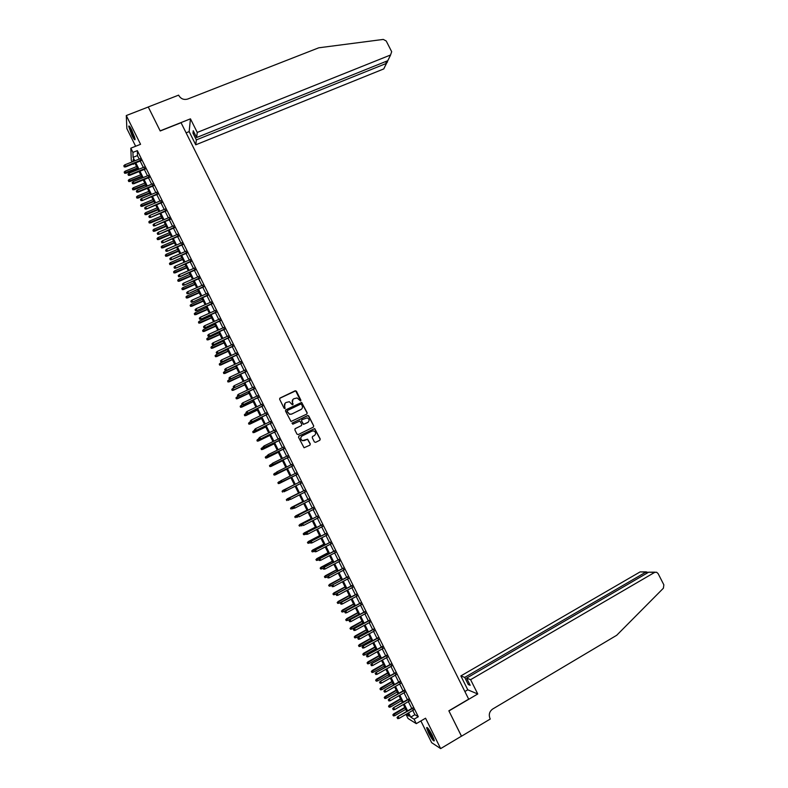 <?xml version="1.0" encoding="UTF-8"?>
<svg xmlns="http://www.w3.org/2000/svg" width="788" height="788" viewBox="0 0 788 788"><rect width="100%" height="100%" fill="white"/><g stroke="black" fill="none" stroke-linecap="round" stroke-linejoin="round"><path stroke-width="1.18" d="M300.583 401.003L300.878 400.127L296.436 391.212L295.175 390.779L280.065 398.029L279.641 399.27L284.094 408.233L284.98 408.539L284.695 406.5C284.044 404.786 284.498 403.456 286.054 402.51L289.354 401.703L292.348 404.805L293.087 403.889L292.515 402.727C291.865 401.023 292.309 399.693 293.855 398.748L297.115 397.94L300.583 401.003M300.681 400.934L295.667 390.848L279.71 398.324M285.098 408.45L284.695 406.5M292.909 404.687L292.515 402.727M432.316 735.411C429.105 729.402 427.204 726.841 426.603 727.738L428.603 733.076C431.785 739.055 433.695 741.616 434.316 740.759L432.316 735.411M131.823 130.207C129.941 126.553 128.897 125.272 128.71 126.356L132 135.566C133.881 139.22 134.925 140.51 135.112 139.427L131.823 130.207M314.353 441.91L315.614 442.344L319.82 440.256L320.233 439.005L314.707 428.574L298.967 436.04L298.544 437.301L304.05 447.761L309.881 445.181L310.305 443.92L307.625 439.172L302.494 440.61C300.346 439.192 300.228 437.645 302.139 435.951L312.058 431.075L313.87 430.928C316.077 432.316 316.215 433.863 314.304 435.587L312.649 436.394L312.235 437.655L314.353 441.91M412.754 710.412L414.882 714.696L418.31 716.735L414.084 719.198L416.291 723.64L408.036 718.489L405.987 714.352M132.088 161.914L131.281 160.279L130.828 148.174L140.559 144.303L126.287 115.55L148.272 107.001L160.21 130.985L181.053 122.721L468.683 699.153L448.855 710.806L461.482 736.159L440.65 748.6L425.559 718.213L416.291 723.64M130.828 148.174L132.926 152.389L133.083 157.334L134.807 160.821M418.31 716.735L137.348 150.626L132.926 152.389M306.788 414.084L307.202 412.833L301.646 402.422L285.906 409.78L285.492 411.031L291.018 421.481L306.788 414.084M308.768 415.985L313.713 425.914L313.299 427.165L298.228 434.562L296.968 434.129L294.85 429.864L295.273 428.603L301.4 425.609L301.814 424.358L299.824 421.038L292.772 424.21L292.181 423.028L308.167 415.493L313.713 425.914M420.881 720.951L431.666 742.69L440.65 748.6M126.287 115.55L126.868 128.582L135.644 146.263M140.855 160.782L139.86 158.792M145.002 169.154L144.017 167.164M149.159 177.527L148.183 175.547M153.315 185.899L152.34 183.939M157.482 194.291L156.517 192.341M161.648 202.683L160.683 200.743M165.815 211.076L164.859 209.155M169.981 219.488L169.036 217.567M174.158 227.899L173.212 225.989M178.334 236.311L177.398 234.42M182.511 244.743L181.585 242.862M186.697 253.175L185.771 251.303M190.883 261.606L189.967 259.754M195.079 270.057L194.163 268.206M199.266 278.509L198.359 276.667M203.471 286.96L202.565 285.138M207.668 295.431L206.771 293.619M211.873 303.902L210.977 302.099M216.079 312.373L215.193 310.59M220.285 320.864L219.409 319.081M224.501 329.354L223.625 327.591M228.717 337.845L227.85 336.102M232.943 346.356L232.076 344.612M237.158 354.866L236.302 353.142M241.384 363.386L240.537 361.662M245.62 371.906L244.773 370.202M249.855 380.437L249.008 378.742M254.091 388.976L253.253 387.292M258.326 397.516L257.499 395.852M262.571 406.076L261.754 404.421M266.817 414.626L265.999 412.991M271.072 423.195L270.264 421.56M275.317 431.765L274.519 430.149M279.582 440.344L278.785 438.739M283.838 448.933L283.05 447.338M288.103 457.523L287.315 455.937M292.368 466.122L291.59 464.546M296.643 474.721L295.864 473.164M300.918 483.349L300.139 481.783M305.202 491.978L304.424 490.402M309.487 500.616L308.699 499.031M313.782 509.265L312.984 507.659M318.076 517.913L317.269 516.298M322.371 526.581L321.563 524.946M326.675 535.239L325.858 533.594M330.97 543.917L330.152 542.252M335.284 552.595L334.447 550.92M339.589 561.283L338.751 559.598M343.903 569.98L343.056 568.276M348.227 578.678L347.37 576.964M352.551 587.385L351.684 585.651M356.875 596.102L355.999 594.349M361.2 604.829L360.323 603.056M365.534 613.556L364.647 611.774M369.868 622.293L368.971 620.491M374.201 631.03L373.305 629.218M378.545 639.787L377.639 637.955M382.889 648.544L381.973 646.702M387.243 657.3L386.317 655.449M391.597 666.077L390.661 664.205M395.95 674.853L395.015 672.962M400.304 683.639L399.368 681.738M404.668 692.435L403.722 690.515M409.041 701.231L408.076 699.301M137.348 150.626L137.457 155.581L139.181 159.068M140.175 161.057L143.337 167.44M144.322 169.43L147.504 175.832M148.479 177.802L151.66 184.225M152.636 186.185L155.827 192.617M156.802 194.567L160.003 201.019M160.969 202.959L164.18 209.431M165.135 211.361L168.356 217.852M169.302 219.773L172.533 226.274M173.478 228.185L176.719 234.706M177.655 236.607L180.905 243.147M181.841 245.029L185.091 251.589M186.017 253.46L189.287 260.04M190.213 261.902L193.484 268.501M194.4 270.353L197.68 276.962M198.596 278.804L201.886 285.433M202.792 287.256L206.092 293.914M206.988 295.727L210.307 302.405M211.194 304.198L214.513 310.896M215.4 312.678L218.729 319.386M219.616 321.169L222.955 327.897M223.831 329.66L227.18 336.407M228.047 338.16L231.406 344.927M232.263 346.661L235.632 353.448M236.489 355.171L239.867 361.978M240.714 363.692L244.103 370.518M244.95 372.222L248.338 379.058M249.185 380.752L252.584 387.617M253.421 389.292L256.829 396.177M257.656 397.841L261.084 404.736M261.902 406.391L265.339 413.306M266.147 414.951L269.594 421.885M270.402 423.52L273.85 430.475M274.657 432.09L278.115 439.064M278.913 440.669L282.38 447.663M283.178 449.259L286.655 456.272M287.433 457.848L290.93 464.881M291.708 466.457L295.204 473.499M295.973 475.056L299.479 482.118M300.258 483.684L303.754 490.737M304.532 492.313L308.039 499.365M308.827 500.951L312.324 508.004M313.112 509.6L316.609 516.642M317.406 518.258L320.893 525.291M321.711 526.916L325.188 533.939M326.005 535.584L329.492 542.597M330.31 544.262L333.787 551.265M334.624 552.949L338.091 559.943M338.929 561.637L342.406 568.621M343.253 570.335L346.71 577.308M347.567 579.032L351.024 586.006M351.891 587.74L355.349 594.713M356.215 596.457L359.663 603.421M360.54 605.184L363.987 612.138M364.874 613.911L368.321 620.855M369.208 622.658L372.645 629.582M373.551 631.395L376.989 638.319M377.895 640.151L381.323 647.066M382.239 648.908L385.667 655.813M386.583 657.675L390.011 664.57M390.937 666.451L394.355 673.336M395.3 675.227L398.708 682.112M399.654 684.014L403.062 690.889M404.017 692.81L407.426 699.675M408.381 701.606L411.789 708.461M413.404 710.037L412.439 708.087M135.152 163.628L133.083 163.914M408.588 712.845L410.706 717.129L414.084 719.198M135.802 162.821L138.974 169.203M139.959 171.193L143.13 177.605M144.115 179.575L147.297 186.007M148.272 187.968L151.473 194.409M152.439 196.37L155.65 202.831M156.605 204.772L159.826 211.253M160.782 213.184L164.002 219.675M164.958 221.595L168.189 228.116M169.134 230.017L172.375 236.558M173.311 238.449L176.561 244.999M177.497 246.89L180.757 253.46M181.683 255.332L184.953 261.921M185.869 263.783L189.15 270.392M190.066 272.234L193.356 278.863M194.262 280.695L197.561 287.344M198.468 289.166L201.767 295.835M202.674 297.647L205.983 304.326M206.88 306.128L210.199 312.826M211.085 314.619L214.415 321.337M215.301 323.11L218.64 329.857M219.517 331.62L222.866 338.377M223.733 340.13L227.102 346.897M227.959 348.641L231.327 355.437M232.184 357.171L235.563 363.977M236.42 365.691L239.808 372.527M240.655 374.231L244.053 381.087M244.891 382.771L248.299 389.646M249.126 391.321L252.544 398.216M253.372 399.88L256.799 406.785M257.617 408.45L261.055 415.374M261.872 417.019L265.31 423.964M266.127 425.589L269.575 432.553M270.382 434.178L273.84 441.162M274.638 442.767L278.115 449.771M278.903 451.366L282.39 458.38M283.168 459.965L286.665 467.008M287.443 468.574L290.939 475.637M291.718 477.193L295.224 484.265M295.993 485.832L299.499 492.894M300.287 494.47L303.784 501.532M304.572 503.128L308.069 510.181M308.866 511.786L312.363 518.829M313.171 520.444L316.658 527.487M317.466 529.122L320.952 536.155M321.77 537.8L325.257 544.823M326.084 546.488L329.561 553.501M330.389 555.176L333.866 562.189M334.703 563.883L338.18 570.876M339.027 572.59L342.494 579.574M343.341 581.298L346.809 588.281M347.666 590.025L351.133 596.989M352 598.752L355.457 605.716M356.334 607.479L359.781 614.443M360.668 616.226L364.115 623.17M365.002 624.973L368.449 631.917M369.345 633.729L372.783 640.664M373.689 642.486L377.127 649.41M378.043 651.262L381.471 658.177M382.397 660.039L385.825 666.943M386.75 668.825L390.168 675.72M391.114 677.611L394.532 684.506M395.478 686.407L398.886 693.292M399.841 695.213L403.249 702.088M404.214 704.029L407.613 710.894M133.93 161.166L133.152 159.6L133.211 161.461M133.29 163.825L133.31 164.367M406.086 714.292L409.159 716.184L407.751 713.327M406.775 711.377L403.377 704.511M402.412 702.571L399.004 695.696M398.048 693.775L394.64 686.89M393.695 684.979L390.267 678.084M389.331 676.193L385.913 669.298M384.977 667.416L381.559 660.511M380.634 658.65L377.206 651.735M376.29 649.883L372.852 642.959M371.946 641.127L368.508 634.192M367.602 632.38L364.164 625.436M363.268 623.633L359.82 616.689M358.934 614.906L355.486 607.942M354.61 606.169L351.152 599.205M350.286 597.452L346.828 590.478M345.962 588.735L342.504 581.751M328.665 585.317L329.246 586.193L328.665 585.317L329.798 584.42L330.566 585.967L341.647 580.027L338.18 573.034M337.333 571.33L333.856 564.326M333.019 562.632L329.542 555.629M328.714 553.944L325.227 546.931M324.41 545.266L320.923 538.243M320.105 536.589L316.618 529.566M315.811 527.93L312.314 520.888M311.516 519.262L308.019 512.22M307.221 510.614L303.725 503.562M302.937 501.966L299.43 494.903M298.652 493.327L295.145 486.255M294.367 484.699L290.861 477.626M290.092 476.06L286.586 469.008M285.808 467.432L282.321 460.389M281.533 458.803L278.046 451.79M277.258 450.184L273.781 443.191M272.983 441.575L269.526 434.592M268.718 432.976L265.27 426.012M264.453 424.377L261.015 417.433M260.198 415.788L256.76 408.854M255.942 407.199L252.515 400.294M251.687 398.62L248.269 391.734M247.432 390.05L244.024 383.185L232.765 388.484L233.514 390.011L244.782 384.702M243.187 381.49L239.788 374.635M238.941 372.931L235.553 366.095M234.706 364.381L231.327 357.565M230.47 355.831L227.102 349.045M226.235 347.301L222.876 340.524M222.009 338.771L218.65 332.014M217.774 330.241L214.434 323.504M213.558 321.731L210.219 315.003M209.332 313.22L206.013 306.512M205.116 304.71L201.807 298.031M200.901 296.219L197.601 289.551M196.695 287.728L193.395 281.08M192.489 279.248L189.199 272.618M188.283 270.767L185.003 264.157M184.087 262.296L180.816 255.706M179.881 253.834L176.63 247.255M175.694 245.373L172.444 238.823M171.498 236.922L168.258 230.392M167.312 228.481L164.081 221.96M163.126 220.049L159.905 213.548M158.949 211.617L155.738 205.136M154.773 203.186L151.562 196.724M150.597 194.774L147.405 188.332M146.43 186.362L143.239 179.94M142.264 177.96L139.082 171.548M138.097 169.558L134.925 163.165M137.457 155.581L133.083 157.334M414.882 714.696L410.706 717.129M292.939 399.437L292.387 402.855M285.098 403.229L284.576 406.628M306.916 414.005L307.064 412.951L301.509 402.55L285.591 410.036M301.558 404.411L300.681 404.106L287.423 410.518L287.127 411.395L289.639 414.192L291.767 414.005L300.829 409.612C302.365 408.667 302.809 407.337 302.159 405.633L301.558 404.411M287.187 410.706L287.127 411.395M301.489 409.179L291.649 414.124L289.521 414.311L287.009 411.513M313.378 427.116L313.575 426.012M301.518 425.54L295.017 428.79M308.64 416.103L307.379 415.67L291.974 423.186M307.734 422.506C309.664 420.762 309.507 419.206 307.261 417.847L302.001 419.709L301.587 420.959L303.567 424.269L308.147 422.25M301.745 419.896L301.587 420.959M307.606 422.614L303.439 424.377L301.459 421.068M314.56 435.429L312.462 436.522M301.666 436.256C300.12 438 300.346 439.487 302.365 440.699L304.385 440.472M309.92 445.161L310.167 444.018L307.487 439.271L304.257 440.571M319.849 440.246L320.086 439.093L314.57 428.682L298.75 436.197M124.179 172.089L124.612 173.232L124.179 172.089L125.144 171.183L125.913 173.232L137.575 168.514M124.593 172.917L137.339 168.041M125.144 171.183L136.61 166.554M125.913 173.232L124.612 173.232M124.238 166.603L123.824 165.766L124.258 166.928L125.548 166.347L124.799 164.84L140.195 158.654M140.934 160.161L125.548 166.347L125.578 166.928L141.18 160.653M124.258 166.928L125.578 166.928M124.799 164.84L123.824 165.766M135.014 138.599L134.049 137.407C131.576 133.014 130.178 129.478 129.853 126.789M130.552 127.863L134.709 137.378M129.429 126.257C130.089 129.675 131.694 133.625 134.265 138.117M434.139 739.804L431.174 735.913L427.786 728.092M428.544 729.048L433.735 738.612M427.303 727.6L431.184 736.209L434.296 740.484M197.256 132.433L390.562 54.993L391.685 51.703L386.228 41.006L383.293 39.42L318.756 47.802L187.761 99.022C183.939 100.106 180.974 98.953 178.856 95.594L178.62 95.141L148.252 106.961L160.151 130.857L190.46 118.84L197.256 132.433L196.636 137.526L193.237 130.729L192.971 133.142L196.35 139.9L195.749 144.815L383.746 68.93L386.455 63.395L385.549 61.612M196.35 139.9L386.494 63.375L383.746 68.93M186.096 132.837L189.159 131.616L195.749 144.815M190.46 118.84L189.159 131.616M196.636 137.526L387.765 60.715L390.562 54.993M385.046 66.271L383.786 68.92M192.971 133.142L194.203 132.65M389.518 57.13L387.765 60.715M387.41 61.661L386.494 63.375M470.603 679.67L654.641 572.403L648.672 572.196L466.594 678.133L470.603 679.67L477.755 693.982L448.924 710.943L461.453 736.179M654.641 572.403L656.591 572.226L658.108 573.585L663.851 584.824L663.398 588.212L616.708 635.276L492.667 709.033C489.397 711.456 488.521 714.627 490.028 718.548L490.264 719.03L461.502 736.209M464.871 691.509L467.786 689.805L477.755 693.982M467.786 689.805L460.852 675.927L464.723 677.414L468.269 684.526L470.17 685.284L466.594 678.133M464.723 677.414L645.884 572.108L640.112 571.901L646.387 571.881M460.852 675.927L640.112 571.901M468.269 684.526L469.441 683.836M647.844 572.255L645.884 572.108L646.554 573.428M655.173 572.177L648.672 572.196M128.277 180.373L128.7 181.506L128.277 180.373L129.242 179.457L130 181.496L141.663 176.758M128.69 181.201L141.436 176.295M129.242 179.457L140.697 174.808M130 181.496L128.7 181.506M132.384 188.657L132.808 189.78L132.384 188.657L133.349 187.741L134.098 189.77L145.75 185.003M132.798 189.484L145.534 184.559M133.349 187.741L144.795 183.072M134.098 189.77L132.808 189.78M136.491 196.941L136.905 198.064L136.491 196.941L137.447 196.035L138.205 198.044L149.848 193.257M136.895 197.778L149.631 192.824M137.447 196.035L148.893 191.336M138.205 198.044L136.905 198.064M140.599 205.244L141.013 206.357L140.599 205.244L141.564 204.328L142.303 206.328L153.946 201.521M141.003 206.072L153.729 201.098M141.564 204.328L152.99 199.6M142.303 206.328L141.013 206.357M128.405 175.015L127.991 174.178L128.414 175.33L129.715 174.769L128.966 173.252L144.352 167.036M145.1 168.543L129.715 174.769L129.744 175.33L145.337 169.016M128.414 175.33L129.744 175.33M128.966 173.252L127.991 174.178M132.571 183.437L132.157 182.599L132.581 183.742L133.891 183.18L133.133 181.664L148.508 175.419M149.257 176.926L133.891 183.18L133.901 183.732L149.484 177.389M132.581 183.742L133.901 183.732M133.133 181.664L132.157 182.599M136.748 191.868L136.334 191.021L136.757 192.164L138.058 191.612L137.309 190.095L152.675 183.811M153.424 185.318L138.058 191.612L138.077 192.154L153.64 185.771M136.757 192.164L138.077 192.154M137.309 190.095L136.334 191.021M140.924 200.3L140.51 199.453L140.934 200.585L142.234 200.044L141.485 198.527L156.842 192.203M157.59 193.72L142.244 200.576L157.807 194.153M140.934 200.585L142.244 200.576M141.485 198.527L140.51 199.453M144.706 213.548L145.12 214.651L144.706 213.548L145.672 212.632L146.41 214.622L158.043 209.785M145.12 214.375L157.836 209.372M145.672 212.632L157.098 207.884M146.41 214.622L145.12 214.651M145.1 208.731L144.687 207.894L145.11 209.017L146.42 208.485L145.662 206.958L161.008 200.605M161.757 202.122L146.42 208.997L161.973 202.546M145.11 209.017L146.42 208.997M145.662 206.958L144.687 207.894M148.824 221.852L149.227 222.955L148.824 221.852L149.789 220.945L150.518 222.925L162.141 218.059M149.237 222.689L161.944 217.655M149.789 220.945L161.205 216.168M150.518 222.925L149.227 222.955M149.287 217.183L148.873 216.336L149.287 217.458L150.607 216.927L149.848 215.41L165.184 209.017M165.933 210.534L150.597 217.429L166.14 210.948M149.287 217.458L150.597 217.429M149.848 215.41L148.873 216.336M152.941 230.165L153.345 231.268L152.941 230.165L153.906 229.259L154.635 231.229L166.248 226.333M153.355 231.002L166.061 225.949M153.906 229.259L165.313 224.452M154.635 231.229L153.345 231.268M153.473 225.634L153.059 224.787L153.473 225.91L154.793 225.378L154.034 223.861L169.361 217.429M170.109 218.946L154.773 225.87L170.306 219.35M153.473 225.91L154.773 225.87M154.034 223.861L153.059 224.787M157.058 238.488L157.462 239.582L157.058 238.488L158.024 237.582L158.752 239.542L170.356 234.617M157.472 239.325L170.169 234.243M158.024 237.582L169.43 232.746M158.752 239.542L157.462 239.582M157.669 234.095L157.245 233.248L157.659 234.361L158.979 233.839L158.23 232.322L173.537 225.851M174.286 227.368L158.959 234.322L174.483 227.762M157.659 234.361L158.959 234.322M158.23 232.322L157.245 233.248M161.185 246.821L161.589 247.905L161.185 246.821L162.151 245.905L162.87 247.856L174.473 242.911M161.599 247.659L174.286 242.546M162.151 245.905L173.547 241.049M162.87 247.856L161.589 247.905M161.855 242.556L161.441 241.709L161.845 242.812L163.175 242.31L162.417 240.783L177.724 234.282M178.472 235.799L163.146 242.773L178.659 236.173M161.845 242.812L163.146 242.773M162.417 240.783L161.441 241.709M165.313 255.154L165.707 256.238L165.313 255.154L166.278 254.238L166.997 256.179L178.581 251.205M165.726 255.992L178.413 250.86M166.278 254.238L177.664 249.363M166.997 256.179L165.707 256.238M166.051 251.027L165.638 250.18L166.041 251.283L167.371 250.781L166.613 249.254L181.91 242.724M182.658 244.241L167.342 251.234L182.836 244.605M166.041 251.283L167.342 251.234M166.613 249.254L165.638 250.18M169.45 263.497L169.844 264.571L169.45 263.497L170.415 262.581L171.114 264.512L182.698 259.508M169.853 264.335L182.53 259.173M170.415 262.581L181.792 257.676M171.114 264.512L169.844 264.571M170.257 259.508L169.834 258.661L170.238 259.754L171.577 259.262L170.819 257.735L186.096 251.165M186.854 252.682L171.538 259.695L187.022 253.027M170.238 259.754L171.538 259.695M170.819 257.735L169.834 258.661M173.577 271.85L173.971 272.914L173.577 271.85L174.542 270.934L175.251 272.855L186.825 267.821M173.99 272.678L186.657 267.496M174.542 270.934L185.919 265.999M175.251 272.855L173.971 272.914M174.453 267.999L174.04 267.142L174.434 268.235L175.773 267.743L175.025 266.216L190.292 259.607M191.041 261.133L175.734 268.176L191.208 261.468M174.434 268.235L175.734 268.176M175.025 266.216L174.04 267.142M177.714 280.203L178.108 281.257L177.714 280.203L178.679 279.287L179.378 281.198L190.942 276.135M178.127 281.04L190.794 275.83M178.679 279.287L190.046 274.322M179.378 281.198L178.108 281.257M178.659 276.489L178.246 275.642L178.64 276.716L179.989 276.233L179.231 274.707L194.488 268.068M195.237 269.594L179.93 276.657L195.404 269.91M178.64 276.716L179.93 276.657M179.231 274.707L178.246 275.642M181.861 288.566L182.245 289.62L181.861 288.566L182.826 287.65L183.515 289.541L195.079 284.458M182.274 289.403L194.922 284.163M182.826 287.65L194.183 282.665M183.515 289.541L182.245 289.62M182.875 284.99L182.452 284.133L182.846 285.207L184.195 284.734L183.437 283.207L198.684 276.529M199.443 278.056L184.136 285.138L199.591 278.361M182.846 285.207L184.136 285.138M183.437 283.207L182.452 284.133M185.998 296.928L186.382 297.972L185.998 296.928L186.973 296.012L187.652 297.903L199.206 292.791M186.411 297.766L199.059 292.506M186.973 296.012L198.32 290.999M187.652 297.903L186.382 297.972M187.091 293.491L186.667 292.644L187.052 293.707L188.411 293.244L187.652 291.708L202.89 285M203.639 286.527L188.342 293.638L203.787 286.822M187.052 293.707L188.342 293.638M187.652 291.708L186.667 292.644M190.144 305.301L190.529 306.345L190.144 305.301L191.12 304.385L191.799 306.266L203.343 301.124M190.558 306.138L203.206 300.858M191.12 304.385L202.457 299.351M191.799 306.266L190.529 306.345M191.307 302.001L190.883 301.154L191.267 302.218L192.627 301.755L191.868 300.218L207.096 293.471M207.845 294.998L192.558 302.139L207.993 295.283M191.267 302.218L192.558 302.139M191.868 300.218L190.883 301.154M194.301 313.683L194.675 314.717L194.301 313.683L195.266 312.767L195.936 314.629L207.48 309.467M194.715 314.52L207.343 309.211M195.266 312.767L206.604 307.704M195.936 314.629L194.675 314.717M195.523 310.521L195.099 309.674L195.483 310.728L196.842 310.275L196.084 308.738L211.302 301.952M212.061 303.478L196.773 310.639L212.199 303.754M195.483 310.728L196.773 310.639M196.084 308.738L195.099 309.674M198.448 322.075L198.822 323.1L198.448 322.075L199.423 321.159L200.093 323.011L211.617 317.82M198.862 322.913L211.489 317.574M199.423 321.159L210.751 316.067M200.093 323.011L198.822 323.1M199.748 319.051L199.325 318.194L199.699 319.248L201.068 318.805L200.31 317.269L215.518 310.442M216.276 311.969L200.989 319.15L216.404 312.235M199.699 319.248L200.989 319.15M200.31 317.269L199.325 318.194M202.605 330.467L202.979 331.492L202.605 330.467L203.58 329.551L204.24 331.393L215.764 326.173M203.018 331.305L215.646 325.936M203.58 329.551L214.897 324.429M204.24 331.393L202.979 331.492M203.974 327.581L203.55 326.724L203.925 327.769L205.294 327.335L204.535 325.799L219.734 318.943M220.492 320.47L205.205 327.67L220.61 320.716M203.925 327.769L205.205 327.67M204.535 325.799L203.55 326.724M206.761 338.87L207.136 339.884L206.761 338.87L207.737 337.954L208.396 339.776L219.911 334.536M207.185 339.707L219.793 334.309M207.737 337.954L219.044 332.802M208.396 339.776L207.136 339.884M208.199 336.121L207.776 335.264L208.15 336.299L209.529 335.875L208.761 334.339L223.95 327.444M224.708 328.97L209.431 336.2L224.826 329.207M208.15 336.299L209.431 336.2M208.761 334.339L207.776 335.264M210.928 347.272L211.292 348.286L210.928 347.272L211.903 346.356L212.553 348.178L224.058 342.908M211.342 348.109L223.95 342.691M211.903 346.356L223.201 341.184M212.553 348.178L211.292 348.286M212.435 344.671L212.011 343.814L212.376 344.839L213.765 344.425L212.996 342.879L228.175 335.954M228.934 337.481L213.656 344.74L229.042 337.697M212.376 344.839L213.656 344.74M212.996 342.879L212.011 343.814M215.094 355.684L215.459 356.688L215.094 355.684L216.07 354.767L216.71 356.58L228.205 351.281M215.508 356.531L228.106 351.084M216.07 354.767L227.358 349.576M216.71 356.58L215.459 356.688M216.67 353.221L216.247 352.364L216.611 353.388L218 352.975L217.232 351.438L232.401 344.464M233.159 346.001L217.892 353.28L233.258 346.208M216.611 353.388L217.892 353.28M217.232 351.438L216.247 352.364M219.261 364.105L219.625 365.1L219.261 364.105L220.236 363.189L220.876 364.982L232.362 359.663M219.685 364.942L232.273 359.476M220.236 363.189L231.524 357.969M220.876 364.982L219.625 365.1M220.906 361.781L220.482 360.924L220.847 361.938L222.236 361.534L221.477 359.988L236.627 352.985M237.385 354.521L222.127 361.82L237.483 354.718M220.847 361.938L222.127 361.82M221.477 359.988L220.482 360.924M223.437 372.527L223.792 373.522L223.437 372.527L224.413 371.611L225.043 373.404L236.528 368.045M223.851 373.374L236.439 367.878M224.413 371.611L235.691 366.361M225.043 373.404L223.792 373.522M225.151 370.35L224.728 369.493L225.092 370.498L226.481 370.104L225.723 368.557L240.862 361.515M241.621 363.051L226.363 370.38L241.709 363.229M225.092 370.498L226.363 370.38M225.723 368.557L224.728 369.493M227.614 380.968L227.959 381.953L227.614 380.968L228.589 380.052L229.219 381.825L240.685 376.447M228.028 381.806L240.606 376.28M228.589 380.052L239.857 374.773M229.219 381.825L227.959 381.953M232.214 390.247L231.79 389.4L232.135 390.385L233.386 390.247L244.851 384.849M231.79 389.4L232.765 388.484M233.386 390.247L232.135 390.385M235.976 397.851L236.321 398.826L235.976 397.851L236.952 396.935L237.562 398.689L249.018 393.251M236.39 398.698L248.959 393.114M236.952 396.935L238.646 396.128M237.562 398.689L236.321 398.826M229.397 378.92L228.973 378.063L229.328 379.067L230.726 378.673L229.968 377.127L245.098 370.055M245.856 371.591L230.598 378.939L245.935 371.759M229.328 379.067L230.598 378.939M229.968 377.127L228.973 378.063M233.652 387.499L233.228 386.642L233.573 387.637L234.982 387.253L234.213 385.706L249.333 378.595M250.101 380.131L234.844 387.509L250.17 380.289M233.573 387.637L234.844 387.509M234.213 385.706L233.228 386.642M237.907 396.088L237.474 395.221L237.828 396.216L239.237 395.842L238.468 394.296L253.578 387.144M254.337 388.681L239.089 396.078L254.406 388.819M237.828 396.216L239.089 396.078M238.468 394.296L237.474 395.221M240.163 406.303L240.498 407.268L240.163 406.303L241.138 405.387L241.749 407.13L253.194 401.663M240.576 407.15L253.135 401.545M241.138 405.387L242.438 404.766M241.749 407.13L240.498 407.268M242.162 404.677L241.729 403.82L242.083 404.805L243.492 404.431L242.724 402.885L257.824 395.704M258.582 397.241L243.344 404.658L258.651 397.369M242.083 404.805L243.344 404.658M242.724 402.885L241.729 403.82M244.349 414.764L244.684 415.719L244.349 414.764L245.324 413.848L245.935 415.571L257.371 410.085M244.773 415.611L257.321 409.977M245.324 413.848L246.319 413.365M245.935 415.571L244.684 415.719M246.417 413.276L245.994 412.419L246.339 413.395L247.747 413.03L246.989 411.484L262.069 404.264M262.837 405.81L247.599 413.247L262.896 405.918M246.339 413.395L247.599 413.247M246.989 411.484L245.994 412.419M248.545 423.225L248.88 424.18L248.545 423.225L249.52 422.309L250.121 424.033L261.547 418.517M248.959 424.072L261.498 418.418M249.52 422.309L250.515 421.826M250.121 424.033L248.88 424.18M250.683 421.885L250.259 421.028L250.594 421.994L252.012 421.639L251.244 420.093L266.324 412.833M267.093 414.38L251.855 421.846L267.142 414.478M250.594 421.994L251.855 421.846M251.244 420.093L250.259 421.028M252.741 431.696L253.066 432.651L252.741 431.696L253.716 430.78L254.307 432.494L265.733 426.948M253.155 432.543L265.694 426.86M253.716 430.78L254.711 430.297M254.307 432.494L253.066 432.651M254.948 430.504L254.524 429.637L254.859 430.603L256.287 430.258L255.519 428.702L270.579 421.413M271.348 422.949L256.12 430.445L271.387 423.038M254.859 430.603L256.12 430.445M255.519 428.702L254.524 429.637M256.937 440.177L257.262 441.122L256.937 440.177L257.912 439.261L258.503 440.955L269.92 435.39M257.351 441.024L269.88 435.321M257.912 439.261L258.907 438.778M258.503 440.955L257.262 441.122M259.222 439.123L258.789 438.256L259.124 439.221L260.552 438.877L259.784 437.32L274.835 429.992M275.603 431.538L260.385 439.054L275.642 431.607M259.124 439.221L260.385 439.054M259.784 437.32L258.789 438.256M261.045 448.746L261.557 449.515L261.045 448.746L262.118 447.742L262.7 449.426L274.106 443.831M261.557 449.515L274.076 443.772M261.133 448.668L263.103 447.259M262.7 449.426L261.458 449.603M262.965 446.973L263.399 447.84L262.965 446.973L264.059 445.949L279.1 438.581M263.064 446.885L264.059 445.949L264.65 447.663L279.898 440.187M263.488 447.751L279.868 440.128M263.399 447.84L264.65 447.663M265.241 457.237L265.763 458.005L265.241 457.237L266.324 456.242L266.896 457.907L278.302 452.282M265.763 458.005L278.272 452.243M265.339 457.158L267.309 455.75M266.896 457.907L265.664 458.084M267.24 455.602L267.664 456.469L267.24 455.602L268.334 454.587L283.365 447.18M267.339 455.523L268.334 454.587L268.925 456.291L284.163 448.776M267.772 456.38L284.133 448.727M267.664 456.469L268.925 456.291M271.102 466.397L282.488 460.744L271.102 466.397L269.87 466.575L269.555 465.659L269.87 466.575M269.447 465.728L271.525 464.24L272.047 465.019L271.515 464.231L272.618 463.226L287.64 455.779M269.555 465.659L270.53 464.733L271.289 466.269L269.969 466.506M271.624 464.162L272.618 463.226L273.19 464.92L288.418 457.365M272.047 465.019L288.408 457.336M271.939 465.097L273.19 464.92M275.308 474.888L286.694 469.215L275.308 474.888L274.076 475.075L273.761 474.159L274.076 475.075M273.653 474.228L276.135 472.544M273.761 474.159L274.736 473.243L275.495 474.77L274.185 475.006M275.8 472.879L276.224 473.736L275.8 472.879L276.903 471.874L291.905 464.388M277.474 473.549L292.693 465.964L276.224 473.736M275.908 472.81L276.903 471.874L277.671 473.43L276.332 473.667M279.513 483.389L290.89 477.686L279.513 483.389L278.292 483.586L277.977 482.67L278.292 483.586M277.869 482.729L280.774 480.838M277.977 482.67L278.952 481.754L279.72 483.29L278.4 483.527M280.075 481.517L280.508 482.384L280.075 481.517L280.981 480.641L296.19 473.007M281.749 482.197L296.958 474.563L280.508 482.384M280.193 481.458L281.188 480.522L281.956 482.089L280.617 482.325M282.084 491.239L282.508 492.096L282.084 491.239L283.178 490.274L283.936 491.81L285.749 490.894M282.193 491.19L294.348 484.64M282.971 490.372L294.338 484.64M284.478 490.126L284.911 490.983L284.478 490.126L285.473 489.19L300.464 481.635L285.266 489.289L286.251 490.747L301.233 483.182M285.266 489.289L284.369 490.175M286.3 499.759L286.842 500.567L286.3 499.759L287.393 498.794L288.162 500.331L289.551 499.631M286.418 499.72L298.554 493.14L287.187 498.883M304.739 490.244L289.551 497.937L304.749 490.264M288.772 498.794L289.206 499.661L288.772 498.794L289.767 497.858L290.545 499.415L305.517 491.82M289.551 497.937L288.654 498.834M290.526 508.29L291.067 509.097L290.526 508.29L291.619 507.324L292.387 508.861L293.5 508.329L293.067 507.462L293.372 508.368L294.84 508.093L309.802 500.459M290.644 508.25L302.769 501.641M291.402 507.403L302.759 501.611M309.014 498.863L293.845 506.605L309.034 498.902M293.067 507.462L294.072 506.526L294.84 508.093L293.5 508.329M293.845 506.605L292.949 507.502M294.751 516.82L295.293 517.637L294.751 516.82L295.855 515.864L296.613 517.401L297.598 516.898M294.87 516.79L306.995 510.151L295.628 515.923M313.299 507.502L298.14 515.273L313.319 507.541M297.371 516.15L297.805 517.017L297.371 516.15L298.366 515.214L299.144 516.78L314.097 509.097M298.14 515.273L297.243 516.179M298.977 525.36L299.529 526.187L298.977 525.36L300.08 524.414L300.849 525.951L301.834 525.438M299.105 525.33L311.221 518.671M299.854 524.453L311.191 518.612M317.584 516.14L302.434 523.951L317.613 516.199M301.676 524.838L302.109 525.704L301.676 524.838L302.671 523.902L303.449 525.468L318.391 517.755M302.434 523.951L301.548 524.857M303.203 533.9L303.764 534.737L303.203 533.9L304.316 532.964L305.084 534.5L306.069 533.988M303.341 533.88L315.446 527.202M304.079 532.993L315.407 527.123M305.084 534.5L303.764 534.737M321.878 524.778L306.739 532.629L321.918 524.857M305.98 533.535L306.414 534.402L305.98 533.535L306.985 532.599L307.753 534.165L322.686 526.414M306.739 532.629L305.852 533.545M306.414 534.402L307.753 534.165M307.438 542.449L308 543.296L307.438 542.449L308.561 541.523L309.32 543.06L310.305 542.548M307.576 542.44L319.672 535.732M308.315 541.543L319.632 535.643M309.32 543.06L308 543.296M326.173 533.427L311.043 541.317L326.212 533.515M310.295 542.233L310.728 543.099L310.295 542.233L311.29 541.297L312.068 542.863L326.99 535.082M311.043 541.317L310.157 542.242M310.728 543.099L312.068 542.863M311.684 551.009L312.245 551.866L311.684 551.009L312.797 550.093L313.565 551.63L314.55 551.117M311.821 551.009L323.907 544.272M312.55 550.093L323.858 544.173M313.565 551.63L312.245 551.866M330.467 542.085L315.348 550.014L330.517 542.193M314.609 550.94L315.042 551.817L314.609 550.94L315.604 550.004L316.382 551.58L331.295 543.75M315.348 550.014L314.461 550.95M315.042 551.817L316.382 551.58M315.919 559.578L316.49 560.435L315.919 559.578L317.042 558.662L317.81 560.209L318.795 559.687L319.357 560.534L318.776 559.657L319.662 558.722L334.762 550.753M316.057 559.578L328.143 552.812M316.786 558.653L328.094 552.703M317.81 560.209L316.49 560.435M319.662 558.722L334.821 550.871M318.923 559.657L319.928 558.722L320.706 560.298L335.599 552.427M319.357 560.534L320.706 560.298M320.164 568.148L320.736 569.015L320.164 568.148L321.031 567.222L322.056 568.788L323.346 568.099M320.312 568.158L332.388 561.361M321.031 567.222L332.329 561.243M322.056 568.788L320.736 569.015M339.067 559.421L323.976 567.429L339.135 559.549M323.247 568.384L323.681 569.251L323.247 568.384L324.242 567.449L325.02 569.015L339.914 561.115M323.976 567.429L323.1 568.375M323.681 569.251L325.02 569.015M324.41 576.727L324.991 577.604L324.41 576.727L325.277 575.792L326.311 577.368L327.985 576.481M324.558 576.747L336.634 569.921M325.277 575.792L336.565 569.783M326.311 577.368L324.991 577.604M343.381 568.109L328.291 576.146L343.45 568.246M327.572 577.111L328.005 577.988L327.572 577.111L328.566 576.176L329.345 577.752L344.228 569.813M328.291 576.146L327.414 577.092M328.005 577.988L329.345 577.752M328.813 585.336L340.879 578.481M329.532 584.371L340.8 578.333M330.566 585.967L329.246 586.193M347.685 576.786L332.615 584.873L347.764 576.944M331.896 585.848L332.329 586.725L331.896 585.848L332.9 584.913L333.679 586.489L348.542 578.51M332.615 584.873L331.738 585.819M332.329 586.725L333.679 586.489M332.92 593.906L333.501 594.792L332.92 593.906L334.063 593.019L334.831 594.566L345.893 588.597M333.078 593.935L345.124 587.06M333.777 592.96L345.046 586.893M334.831 594.566L333.501 594.792M352 585.484L336.939 593.6L352.088 585.651M336.23 594.595L336.663 595.472L336.23 594.595L337.234 593.659L338.013 595.236L352.866 587.218M336.939 593.6L336.072 594.556M336.663 595.472L338.013 595.236M337.175 602.505L337.766 603.401L337.175 602.505L338.318 601.618L339.086 603.175L350.148 597.176M337.333 602.544L349.38 595.63M338.032 601.549L349.291 595.452M339.086 603.175L337.766 603.401M356.314 594.182L341.273 602.337L356.412 594.369M340.564 603.342L340.997 604.219L340.564 603.342L341.568 602.406L342.347 603.982L357.191 595.935M341.273 602.337L340.396 603.303M340.997 604.219L342.347 603.982M341.44 611.104L342.031 612.02L341.44 611.104L342.583 610.237L343.351 611.784L354.403 605.765M341.598 611.153L353.645 604.219M342.297 610.148L353.546 604.032M343.351 611.784L342.031 612.02M360.638 602.889L345.597 611.084L360.737 603.086M344.898 612.099L345.331 612.975L344.898 612.099L345.902 611.163L346.681 612.749L361.515 604.652M345.597 611.084L344.73 612.059M345.331 612.975L346.681 612.749M345.705 619.723L346.296 620.639L345.705 619.723L346.858 618.856L347.626 620.402L358.668 614.354M345.873 619.772L357.9 612.808M346.553 618.757L357.801 612.611M347.626 620.402L346.296 620.639M364.962 611.596L349.941 619.831L365.061 611.813M349.242 620.865L349.675 621.742L349.242 620.865L350.246 619.929L351.024 621.515L365.849 613.379M349.941 619.831L349.074 620.816M349.675 621.742L351.024 621.515M349.971 628.341L350.571 629.267L349.971 628.341L351.123 627.475L351.901 629.031L362.933 622.953M350.138 628.4L362.165 621.407M350.818 627.366L362.056 621.19M351.901 629.031L350.571 629.267M369.286 620.323L354.275 628.597L369.405 620.55M353.585 629.642L354.019 630.518L353.585 629.642L354.59 628.706L355.378 630.282L370.183 622.116M354.275 628.597L353.408 629.582M354.019 630.518L355.378 630.282M354.245 636.96L354.846 637.896L354.245 636.96L355.092 635.995L356.176 637.669L367.198 631.562M354.413 637.029L366.43 630.016M355.092 635.995L366.321 629.779M356.176 637.669L354.846 637.896M373.62 629.051L358.619 637.354L373.739 629.287M357.939 638.418L358.373 639.295L357.939 638.418L358.944 637.482L359.722 639.068L374.517 630.863M358.619 637.354L357.762 638.349M358.373 639.295L359.722 639.068M358.52 645.599L359.121 646.534L358.52 645.599L359.367 644.614L360.451 646.308L371.473 640.171M358.698 645.677L370.705 638.625M359.367 644.614L370.577 638.379M360.451 646.308L359.121 646.534M377.954 637.778L362.963 646.13L378.082 638.034M362.293 647.204L362.726 648.081L362.293 647.204L363.298 646.268L364.076 647.854L378.861 639.61M362.963 646.13L362.106 647.125M362.726 648.081L364.076 647.854M362.795 654.237L363.406 655.183L362.795 654.237L363.642 653.252L364.736 654.956L375.748 648.79M362.972 654.316L374.98 647.244M363.642 653.252L374.852 646.987M364.736 654.956L363.406 655.183M382.288 646.524L367.316 654.907L382.426 646.79M366.647 656L367.08 656.877L366.647 656L367.651 655.064L368.429 656.65L383.204 648.366M367.316 654.907L366.459 655.911M367.08 656.877L368.429 656.65M367.08 662.885L367.691 663.841L367.08 662.885L367.917 661.89L369.02 663.614L380.023 657.419M367.257 662.974L379.255 655.872M367.917 661.89L379.117 655.596M369.02 663.614L367.691 663.841M386.632 655.271L371.66 663.693L386.77 655.547M371 664.796L371.434 665.683L371 664.796L372.005 663.86L372.793 665.446L387.558 657.133M371.66 663.693L370.813 664.708M371.434 665.683L372.793 665.446M371.365 671.534L371.975 672.499L371.365 671.534L372.202 670.539L373.315 672.272L384.308 666.057M371.552 671.632L383.529 664.501M372.202 670.539L383.392 664.215M373.315 672.272L371.975 672.499M390.976 664.028L376.024 672.489L391.124 664.323M375.364 673.612L375.797 674.489L375.364 673.612L376.369 672.666L377.156 674.252L391.902 665.899M376.024 672.489L375.167 673.504M375.797 674.489L377.156 674.252M375.649 680.192L376.27 681.167L375.649 680.192L376.487 679.187L377.6 680.94L388.592 674.695M375.837 680.3L387.814 673.139M376.487 679.187L387.666 672.844M377.6 680.94L376.27 681.167M395.32 672.785L380.377 681.295L395.478 673.1M379.727 682.418L380.171 683.304L379.727 682.418L380.742 681.482L381.52 683.068L396.266 674.676M380.377 681.295L379.53 682.31M380.171 683.304L381.52 683.068M379.944 688.86L380.565 689.845L379.944 688.86L380.771 687.855L381.904 689.618L392.877 683.344M380.131 688.978L392.109 681.787M380.771 687.855L391.951 681.472M381.904 689.618L380.565 689.845M399.674 681.561L384.741 690.101L399.831 681.876M384.101 691.243L384.534 692.13L384.101 691.243L385.105 690.308L385.893 691.894L400.619 683.462M384.741 690.101L383.904 691.125M384.534 692.13L385.893 691.894M384.239 697.538L384.869 698.523L384.239 697.538L385.066 696.523L386.199 698.296L397.172 691.992M384.436 697.656L396.394 690.436M385.066 696.523L396.236 690.111M386.199 698.296L384.869 698.523M404.027 690.337L389.114 698.917L404.195 690.672M388.474 700.069L388.908 700.956L388.474 700.069L389.479 699.133L390.267 700.729L404.983 692.248M389.114 698.917L388.267 699.951M388.908 700.956L390.267 700.729M388.533 706.215L389.164 707.21L388.533 706.215L389.361 705.191L390.503 706.984L401.466 700.65M388.74 706.344L400.688 699.094M389.361 705.191L400.521 698.759M390.503 706.984L389.164 707.21M408.391 699.114L393.478 707.732L408.558 699.468M392.848 708.904L393.291 709.791L392.848 708.904L393.862 707.969L394.65 709.564L409.346 701.044M393.478 707.732L392.641 708.776M393.291 709.791L394.65 709.564M392.838 714.903L393.468 715.908L392.838 714.903L393.665 713.879L394.808 715.681L405.761 709.318M393.045 715.041L404.983 707.762M393.665 713.879L404.815 707.407M394.808 715.681L393.468 715.908M412.754 707.91L397.851 716.568L412.932 708.264M397.231 717.75L397.664 718.636L397.231 717.75L398.236 716.814L399.024 718.41L413.72 709.85M397.851 716.568L397.014 717.612M397.664 718.636L399.024 718.41M390.602 54.973L387.804 60.706M387.558 61.947L387.066 60.991"/></g></svg>
